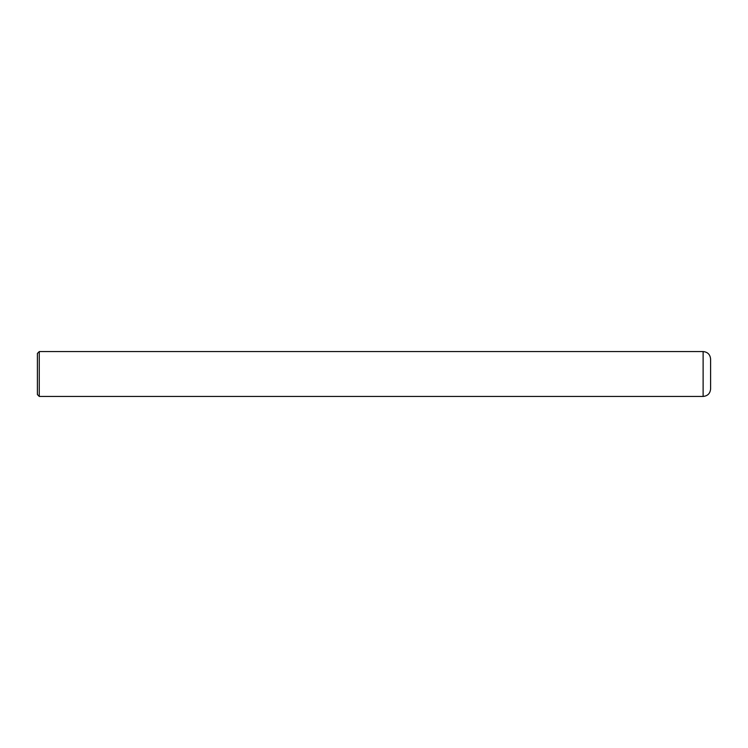 <?xml version="1.0" encoding="UTF-8"?>
<svg xmlns="http://www.w3.org/2000/svg" width="748" height="748" viewBox="0 0 748 748"><rect width="100%" height="100%" fill="white"/><g stroke="black" fill="none" stroke-linecap="round" stroke-linejoin="round"><path stroke-width="0.56" stroke-dasharray="3.74 2.81" d="M710.6 374L710.6 388.96M39.27 396.44L39.27 351.56M37.4 394.57L37.4 374M703.12 396.44L703.12 351.56"/><path stroke-width="1.12" d="M39.27 351.56L703.12 351.56C707.664 352.009 710.151 354.496 710.6 359.04L710.6 388.96C710.151 393.504 707.664 395.991 703.12 396.44L39.27 396.44L37.4 394.57L37.4 353.43L39.27 351.56L39.27 396.44M703.12 351.56L703.12 396.44"/></g></svg>
